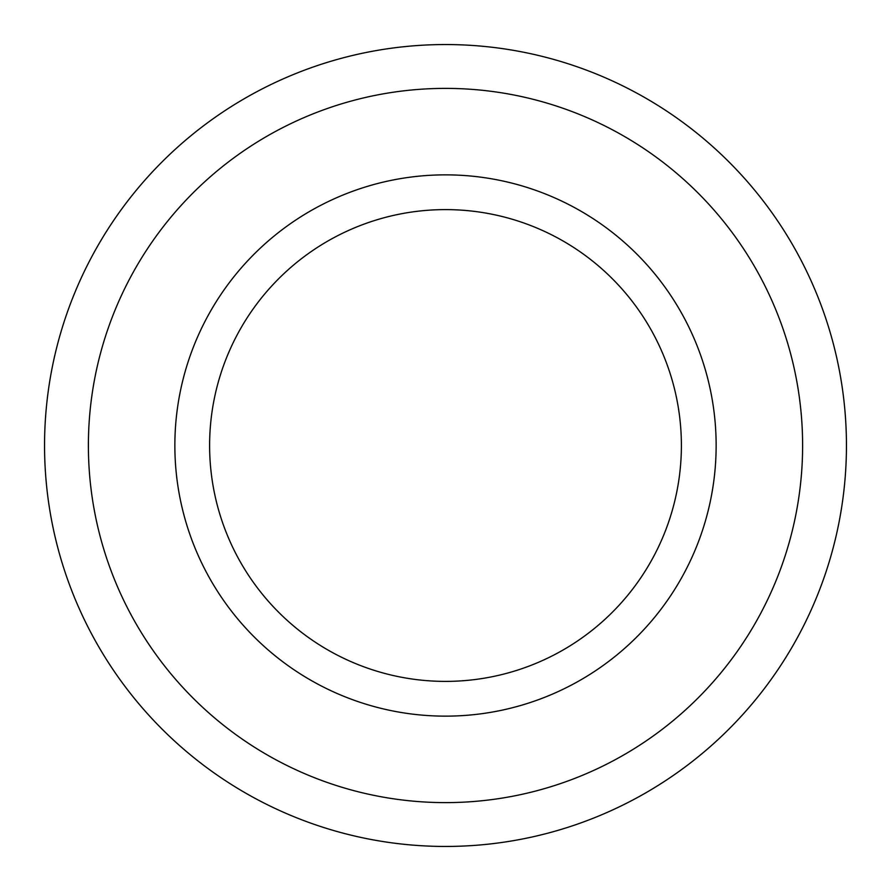<?xml version="1.0" encoding="UTF-8"?>
<svg xmlns="http://www.w3.org/2000/svg" width="891" height="891" viewBox="0 0 891 891"><rect width="100%" height="100%" fill="white"/><g stroke="black" fill="none" stroke-linecap="round" stroke-linejoin="round"><path stroke-width="1.34" d="M209.608 445.5A235.892 235.892 0 0 1 445.5 209.608A235.892 235.892 0 0 1 681.392 445.5A235.892 235.892 0 0 1 445.5 681.392A235.892 235.892 0 0 1 209.608 445.5M846.45 445.5A400.95 400.95 0 0 1 445.5 846.45A400.95 400.95 0 0 1 44.55 445.5A400.95 400.95 0 0 1 445.5 44.55A400.95 400.95 0 0 1 846.45 445.5M88.387 445.5A357.113 357.113 0 0 1 445.5 88.387A357.113 357.113 0 0 1 802.613 445.5A357.113 357.113 0 0 1 445.5 802.613A357.113 357.113 0 0 1 88.387 445.5M716.141 445.5A270.641 270.641 0 0 1 445.5 716.141A270.641 270.641 0 0 1 174.859 445.5A270.641 270.641 0 0 1 445.5 174.859A270.641 270.641 0 0 1 716.141 445.5"/></g></svg>
